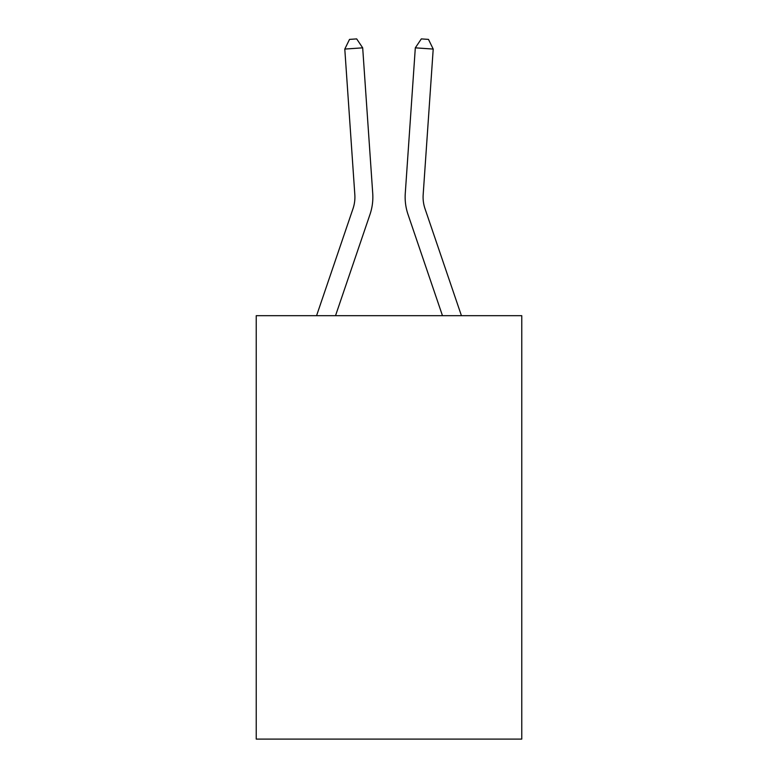 <?xml version="1.0" encoding="UTF-8"?>
<svg xmlns="http://www.w3.org/2000/svg" width="778" height="778" viewBox="0 0 778 778"><rect width="100%" height="100%" fill="white"/><g stroke="black" fill="none" stroke-linecap="round" stroke-linejoin="round"><path stroke-width="1.17" d="M521.766 315.683L521.766 739.1L256.234 739.1L256.234 315.683L521.766 315.683M369.978 214.475L335.522 315.683L369.978 214.475A53.828 53.828 -0.4 0 0 372.73 193.43L362.684 47.837L372.73 193.43M316.568 315.683L352.998 208.698A35.885 35.885 0 0 0 354.826 194.665L344.79 49.072L349.517 39.396L356.674 38.9L362.684 47.837L344.79 49.072M461.432 315.683L425.002 208.698A35.885 35.885 0 0 1 423.174 194.665L433.21 49.072L415.316 47.837L405.27 193.43A53.828 53.828 0.4 0 0 408.022 214.475L442.478 315.683L408.022 214.475M352.998 208.698A35.885 35.885 179.6 0 0 354.826 194.665M425.002 208.698A35.885 35.885 -179.6 0 1 423.174 194.665M433.21 49.072L428.484 39.396L421.326 38.9L415.316 47.837L405.27 193.43"/></g></svg>
